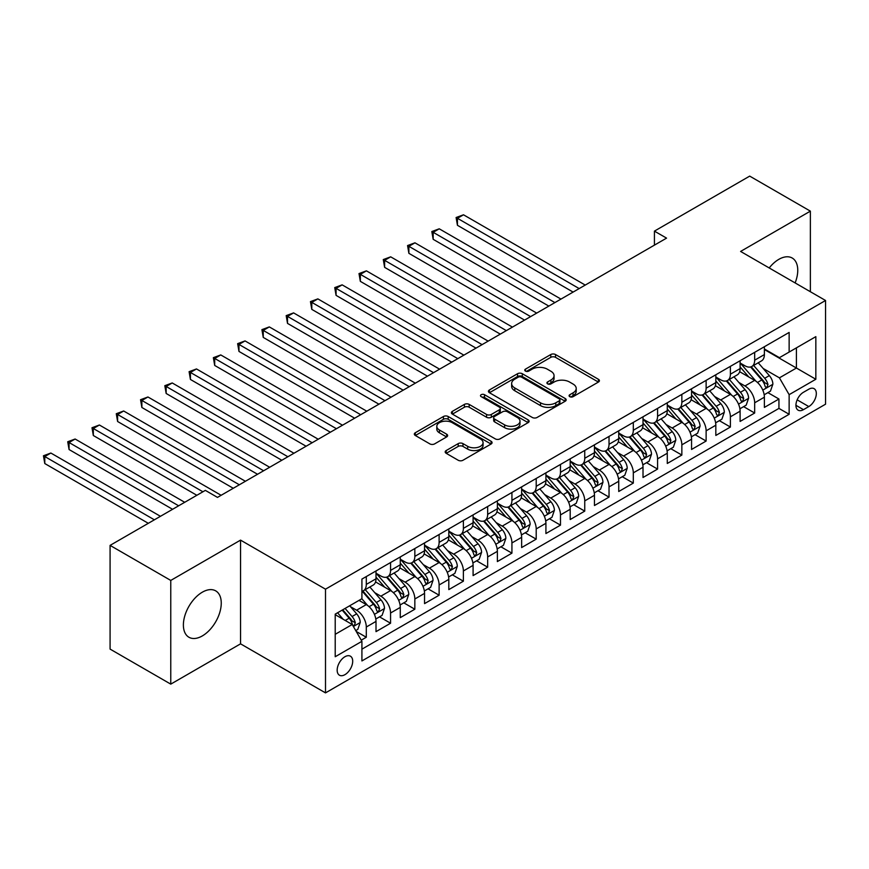 <?xml version="1.0" encoding="UTF-8"?>
<svg xmlns="http://www.w3.org/2000/svg" width="869" height="869" viewBox="0 0 869 869"><rect width="100%" height="100%" fill="white"/><g stroke="black" fill="none" stroke-linecap="round" stroke-linejoin="round"><path stroke-width="1.3" d="M569.771 396.666A2.357 1.358 0 0 0 573.106 396.666L598.426 382.056A3.367 1.944 0 0 0 599.414 380.676A3.367 1.944 0 0 0 598.426 379.297L555.541 354.541A3.367 1.944 0 0 0 550.772 354.541L525.452 369.151A2.357 1.358 0 0 0 524.767 370.118A2.357 1.358 0 0 0 525.452 371.085A2.357 1.358 0 0 0 528.786 371.085L532.067 369.184A10.786 6.224 0 0 1 547.318 369.184L550.892 371.248A10.786 6.224 0 0 1 554.053 375.658A10.786 6.224 0 0 1 550.892 380.057L547.611 381.947A2.357 1.358 0 0 0 546.927 382.914A2.357 1.358 0 0 0 547.611 383.87A2.357 1.358 0 0 0 550.946 383.87L554.226 381.98A10.786 6.224 0 0 1 569.477 381.98L573.051 384.044A10.786 6.224 0 0 1 576.212 388.443A10.786 6.224 0 0 1 573.051 392.853L569.771 394.743A2.357 1.358 0 0 0 569.086 395.699A2.357 1.358 0 0 0 569.771 396.666L569.771 394.743M202.325 635.923A26.776 15.457 120 0 0 219.814 612.33A26.776 15.457 120 0 0 215.708 590.866A26.776 15.457 120 0 0 202.325 592.191A26.776 15.457 120 0 0 184.825 615.795A26.776 15.457 120 0 0 188.931 637.249A26.776 15.457 120 0 0 202.325 635.923M795.124 282.925A26.776 15.457 120 0 0 792.213 258.028A26.776 15.457 120 0 0 778.82 259.353A26.776 15.457 120 0 0 769.195 267.956M344.928 674.67A10.982 6.344 120 0 0 352.108 664.991A10.982 6.344 120 0 0 350.424 656.193A10.982 6.344 120 0 0 344.928 656.736A10.982 6.344 120 0 0 337.759 666.414A10.982 6.344 120 0 0 339.442 675.213A10.982 6.344 120 0 0 344.928 674.67M446.177 450.555A3.367 1.944 0 0 0 445.189 451.934A3.367 1.944 0 0 0 446.177 453.303L458.202 460.255A3.367 1.944 0 0 0 462.971 460.255L491.083 444.026A3.367 1.944 0 0 0 492.071 442.647A3.367 1.944 0 0 0 491.083 441.267L448.198 416.512A3.367 1.944 0 0 0 443.429 416.512L415.317 432.74A3.367 1.944 0 0 0 414.328 434.12A3.367 1.944 0 0 0 415.317 435.488L429.851 443.885A3.367 1.944 0 0 0 434.619 443.885L446.655 436.933A3.367 1.944 0 0 0 447.633 435.565A3.367 1.944 0 0 0 446.655 434.185L439.442 430.025A9.016 5.203 0 0 1 436.803 426.342A9.016 5.203 0 0 1 442.364 421.541A9.016 5.203 0 0 1 452.195 422.66L480.427 438.964A9.016 5.203 0 0 1 483.066 442.647A9.016 5.203 0 0 1 477.505 447.448A9.016 5.203 0 0 1 467.674 446.329L462.971 443.614A3.367 1.944 0 0 0 458.202 443.614L446.177 450.555L446.177 453.303M240.55 540.127L170.769 580.427L110.081 545.384L110.081 649.1L170.769 684.131L240.55 643.842L325.506 692.886L325.506 589.182L240.55 540.127L240.55 643.842M810.375 291.723L810.375 211.145L740.594 251.434L825.55 300.489L325.506 589.182M810.375 211.145L749.697 176.114L654.422 231.121L654.422 245.134M110.081 545.384L205.356 490.377L217.489 497.394L666.556 238.128L654.422 231.121M532.306 417.468A3.367 1.944 0 0 0 537.075 417.468L565.187 401.239A3.367 1.944 0 0 0 566.175 399.859A3.367 1.944 0 0 0 565.187 398.491L522.302 373.724A3.367 1.944 0 0 0 517.533 373.724L489.421 389.964A3.367 1.944 0 0 0 488.432 391.332A3.367 1.944 0 0 0 489.421 392.712L532.306 417.468M482.143 397.176A2.357 1.358 0 0 1 484.533 397.513L484.533 394.711L528.135 419.879A3.367 1.944 0 0 1 529.123 421.259A3.367 1.944 0 0 1 528.135 422.627L500.023 438.867A3.367 1.944 0 0 1 495.254 438.867L452.369 414.1L452.369 411.352A3.367 1.944 0 0 0 451.38 412.732A3.367 1.944 0 0 0 452.369 414.1M452.369 411.352L464.404 404.4A3.367 1.944 0 0 1 469.162 404.4L486.564 414.448A3.367 1.944 0 0 0 491.322 414.448L499.306 409.842A3.367 1.944 0 0 0 500.294 408.463A3.367 1.944 0 0 0 499.306 407.083L481.198 396.633A2.357 1.358 0 0 1 480.503 395.667A2.357 1.358 0 0 1 481.969 394.407A2.357 1.358 0 0 1 484.533 394.711M361.254 640.16L366.294 637.249L356.214 631.437M350.489 606.681L356.583 610.201A13.73 7.93 60 0 1 366.294 627.027L376.005 621.411L376.005 631.644L390.561 623.236L379.525 616.86M374.756 592.669L380.85 596.188A13.73 7.93 60 0 1 390.561 613.003L400.272 607.398L400.272 617.631L414.839 609.223L403.792 602.847M399.034 578.656L405.128 582.176A13.73 7.93 60 0 1 414.839 598.991L424.55 593.386L424.55 603.618L439.117 595.211L428.069 588.834M423.312 564.644L429.405 568.163A13.73 7.93 60 0 1 439.117 584.978L448.817 579.373L448.817 589.606L463.383 581.198L452.336 574.822M447.578 550.631L453.672 554.15A13.73 7.93 60 0 1 463.383 570.966L473.094 565.361L473.094 575.593L487.661 567.185L476.614 560.809M471.856 536.618L477.95 540.138A13.73 7.93 60 0 1 487.661 556.953L497.372 551.348L497.372 561.58L511.928 553.162L500.892 546.786M496.134 522.595L502.228 526.114A13.73 7.93 60 0 1 511.928 542.94L521.639 537.335L521.639 547.557L536.206 539.149L525.158 532.773M520.401 508.582L526.495 512.102A13.73 7.93 60 0 1 536.206 528.917L545.917 523.312L545.917 533.544L560.483 525.137L549.436 518.76M544.678 494.57L550.772 498.089A13.73 7.93 60 0 1 560.483 514.904L570.194 509.299L570.194 519.532L584.75 511.124L573.714 504.748M568.945 480.557L575.05 484.076A13.73 7.93 60 0 1 584.75 500.892L594.461 495.287L594.461 505.519L609.028 497.111L597.981 490.735M593.223 466.544L599.317 470.064A13.73 7.93 60 0 1 609.028 486.879L618.739 481.274L618.739 491.506L633.305 483.099L622.258 476.723M617.501 452.532L623.594 456.051A13.73 7.93 60 0 1 633.305 472.866L643.017 467.261L643.017 477.494L657.572 469.086L646.536 462.699M641.767 438.519L647.861 442.028A13.73 7.93 60 0 1 657.572 458.854L667.283 453.249L667.283 463.47L681.85 455.063L670.803 448.686M666.045 424.496L672.139 428.015A13.73 7.93 60 0 1 681.85 444.841L691.561 439.225L691.561 449.458L706.128 441.05L695.081 434.674M690.323 410.483L696.417 414.002A13.73 7.93 60 0 1 706.128 430.818L715.828 425.213L715.828 435.445L730.394 427.037L719.347 420.661M714.59 396.47L720.683 399.99A13.73 7.93 60 0 1 730.394 416.805L740.106 411.2L740.106 421.432L754.672 413.025L754.672 402.792A13.73 7.93 -120 0 0 744.961 385.977L738.867 382.458M743.625 406.649L754.672 413.025M376.005 621.411A13.73 7.93 -120 0 0 366.294 604.596L359.006 600.392M400.272 607.398A13.73 7.93 -120 0 0 390.561 590.583L375.549 581.915M424.55 593.386A13.73 7.93 -120 0 0 414.839 576.571L399.827 567.902M448.817 579.373A13.73 7.93 -120 0 0 439.117 562.558L424.105 553.89M473.094 565.361A13.73 7.93 -120 0 0 463.383 548.545L448.371 539.877M497.372 551.348A13.73 7.93 -120 0 0 487.661 534.533L472.649 525.864M521.639 537.335A13.73 7.93 -120 0 0 511.928 520.509L496.927 511.841M545.917 523.312A13.73 7.93 -120 0 0 536.206 506.497L521.194 497.828M570.194 509.299A13.73 7.93 -120 0 0 560.483 492.484L545.471 483.816M594.461 495.287A13.73 7.93 -120 0 0 584.75 478.471L569.738 469.803M618.739 481.274A13.73 7.93 -120 0 0 609.028 464.459L594.016 455.791M643.017 467.261A13.73 7.93 -120 0 0 633.305 450.446L618.293 441.778M667.283 453.249A13.73 7.93 -120 0 0 657.572 436.423L642.56 427.765M691.561 439.225A13.73 7.93 -120 0 0 681.85 422.41L666.838 413.742M715.828 425.213A13.73 7.93 -120 0 0 706.128 408.397L691.116 399.729M740.106 411.2A13.73 7.93 -120 0 0 730.394 394.385L715.383 385.717M808.8 389.203L803.456 392.277A10.645 6.148 120 0 0 796.504 401.663A10.645 6.148 120 0 0 798.144 410.19A10.645 6.148 120 0 0 803.456 409.657L808.8 406.573A10.645 6.148 120 0 0 815.752 397.198A10.645 6.148 120 0 0 814.123 388.671A10.645 6.148 120 0 0 808.8 389.203M325.506 692.886L825.55 404.194L825.55 300.489M335.217 634.305L352.217 624.496L361.917 641.322L361.917 660.94L789.139 414.285L789.139 394.667L779.428 377.852L763.145 368.445M361.917 641.322L335.217 656.736L335.217 614.133L361.917 598.708L361.917 579.091L789.139 332.436L789.139 352.064L815.839 336.64L815.839 379.253L789.139 394.667M376.005 573.203L380.85 576.006A13.73 7.93 60 0 0 387.715 576.69L397.426 571.085A13.73 7.93 -120 0 0 400.272 564.796L400.272 556.953M400.272 559.191L405.128 561.993A13.73 7.93 60 0 0 411.993 562.678L421.704 557.072A13.73 7.93 -120 0 0 424.55 550.783L424.55 542.94M424.55 545.178L429.405 547.981A13.73 7.93 60 0 0 436.271 548.665L445.982 543.06A13.73 7.93 -120 0 0 448.817 536.77L448.817 528.917M448.817 531.165L453.672 533.968A13.73 7.93 60 0 0 460.537 534.641L470.248 529.036A13.73 7.93 -120 0 0 473.094 522.758L473.094 514.904M473.094 517.153L477.95 519.955A13.73 7.93 60 0 0 484.815 520.629L494.526 515.024A13.73 7.93 -120 0 0 497.372 508.745L497.372 500.892M497.372 503.14L502.228 505.943A13.73 7.93 60 0 0 509.093 506.616L518.804 501.011A13.73 7.93 -120 0 0 521.639 494.722L521.639 486.879M521.639 489.117L526.495 491.919A13.73 7.93 60 0 0 533.36 492.604L543.071 486.998A13.73 7.93 -120 0 0 545.917 480.709L545.917 472.866M545.917 475.104L550.772 477.907A13.73 7.93 60 0 0 557.637 478.591L567.348 472.986A13.73 7.93 -120 0 0 570.194 466.696L570.194 458.854M570.194 461.091L575.05 463.894A13.73 7.93 60 0 0 581.915 464.578L591.615 458.973A13.73 7.93 -120 0 0 594.461 452.684L594.461 444.83M594.461 447.079L599.317 449.881A13.73 7.93 60 0 0 606.182 450.566L615.893 444.95A13.73 7.93 -120 0 0 618.739 438.671L618.739 430.818M618.739 433.066L623.594 435.869A13.73 7.93 60 0 0 630.459 436.542L640.171 430.937A13.73 7.93 -120 0 0 643.017 424.659L643.017 416.805M643.017 419.054L647.861 421.856A13.73 7.93 60 0 0 654.737 422.53L664.437 416.924A13.73 7.93 -120 0 0 667.283 410.635L667.283 402.792M667.283 405.03L672.139 407.833A13.73 7.93 60 0 0 679.004 408.517L688.715 402.912A13.73 7.93 -120 0 0 691.561 396.622L691.561 388.78M691.561 391.017L696.417 393.82A13.73 7.93 60 0 0 703.282 394.504L712.993 388.899A13.73 7.93 -120 0 0 715.828 382.61L715.828 374.767M715.828 377.005L720.683 379.807A13.73 7.93 60 0 0 727.549 380.492L737.26 374.887A13.73 7.93 -120 0 0 740.106 368.597L740.106 360.754M361.917 649.165L778.939 408.397L778.939 399.012L764.383 407.42L764.383 397.187A13.73 7.93 -120 0 0 754.672 380.372L739.66 371.704M740.106 362.992L744.961 365.795A13.73 7.93 -120 0 0 751.826 366.479A13.73 7.93 -120 0 0 754.672 360.19L754.672 352.336M751.826 366.479L761.537 360.874A13.73 7.93 -120 0 0 764.383 354.585L764.383 346.731M366.294 576.571L366.294 584.413A13.73 7.93 60 0 1 363.448 590.703A13.73 7.93 60 0 1 361.917 591.257M363.448 590.703L373.159 585.098A13.73 7.93 -120 0 0 376.005 578.808L376.005 570.966M390.561 562.558L390.561 570.401A13.73 7.93 60 0 1 387.715 576.69M414.839 548.545L414.839 556.388A13.73 7.93 60 0 1 411.993 562.678M439.117 534.522L439.117 542.375A13.73 7.93 60 0 1 436.271 548.665M463.383 520.509L463.383 528.363A13.73 7.93 60 0 1 460.537 534.641M487.661 506.497L487.661 514.35A13.73 7.93 60 0 1 484.815 520.629M511.928 492.484L511.928 500.327A13.73 7.93 60 0 1 509.093 506.616M536.206 478.471L536.206 486.314A13.73 7.93 60 0 1 533.36 492.604M560.483 464.459L560.483 472.301A13.73 7.93 60 0 1 557.637 478.591M584.75 450.435L584.75 458.289A13.73 7.93 60 0 1 581.915 464.578M609.028 436.423L609.028 444.276A13.73 7.93 60 0 1 606.182 450.566M633.305 422.41L633.305 430.264A13.73 7.93 60 0 1 630.459 436.542M657.572 408.397L657.572 416.251A13.73 7.93 60 0 1 654.737 422.53M681.85 394.385L681.85 402.228A13.73 7.93 60 0 1 679.004 408.517M706.128 380.372L706.128 388.215A13.73 7.93 60 0 1 703.282 394.504M730.394 366.36L730.394 374.202A13.73 7.93 60 0 1 727.549 380.492M730.394 416.805L730.394 427.037M706.128 430.818L706.128 441.05M681.85 444.841L681.85 455.063M657.572 458.854L657.572 469.086M633.305 472.866L633.305 483.099M609.028 486.879L609.028 497.111M584.75 500.892L584.75 511.124M560.483 514.904L560.483 525.137M536.206 528.917L536.206 539.149M511.928 542.94L511.928 553.162M487.661 556.953L487.661 567.185M463.383 570.966L463.383 581.198M439.117 584.978L439.117 595.211M414.839 598.991L414.839 609.223M390.561 613.003L390.561 623.236M366.294 627.027L366.294 637.249M352.217 624.496L335.217 614.687M779.428 377.852L796.417 368.032L796.417 347.861L815.839 336.64M764.383 349.534L815.839 379.253M764.383 348.98L779.428 357.67L789.139 352.064M170.769 580.427L170.769 684.131M767.903 392.636L778.939 399.012M778.939 408.397L789.139 414.285M570.716 397.003L573.051 395.656A10.786 6.224 0 0 0 576.212 391.246L576.212 388.443M554.053 375.658L554.053 378.46A10.786 6.224 0 0 1 550.892 382.86L548.556 384.207M598.383 382.078L555.541 357.344A3.367 1.944 0 0 0 550.772 357.344L526.397 371.411M565.143 401.261L522.302 376.527A3.367 1.944 0 0 0 517.533 376.527L489.464 392.734M559.234 400.826A2.357 1.358 0 0 0 559.918 399.859A2.357 1.358 0 0 0 559.234 398.904L521.585 377.168A2.357 1.358 0 0 0 518.25 377.168L514.796 379.166A10.786 6.224 0 0 0 511.635 383.566A10.786 6.224 0 0 0 514.796 387.965L540.529 402.825A10.786 6.224 0 0 0 555.78 402.825L559.234 400.826L559.234 403.629A2.357 1.358 0 0 0 559.918 402.662L559.918 399.859M511.635 383.566L511.635 386.368A10.786 6.224 0 0 0 514.796 390.768L514.796 387.965M559.234 403.629L555.78 405.627A10.786 6.224 0 0 1 540.529 405.627L514.796 390.768M452.412 414.133L464.404 407.203L464.404 404.4M500.294 408.463L500.294 411.265A3.367 1.944 0 0 1 499.306 412.645L491.322 417.25A3.367 1.944 0 0 1 486.564 417.25L469.162 407.203A3.367 1.944 0 0 0 464.404 407.203M484.533 397.513L528.091 422.66M504.607 424.865A9.016 5.203 0 0 0 514.426 425.995A9.016 5.203 0 0 0 519.999 421.183A9.016 5.203 0 0 0 517.359 417.511L507.409 411.765A3.367 1.944 0 0 0 502.64 411.765L494.657 416.37A3.367 1.944 0 0 0 493.679 417.75A3.367 1.944 0 0 0 494.657 419.119L504.607 424.865L504.607 427.667A9.016 5.203 0 0 0 514.426 428.797A9.016 5.203 0 0 0 519.999 423.985L519.999 421.183M493.679 417.75L493.679 420.553A3.367 1.944 0 0 0 494.657 421.921L494.657 419.119M504.607 427.667L494.657 421.921M483.066 442.647L483.066 445.449A9.016 5.203 0 0 1 477.505 450.261A9.016 5.203 0 0 1 467.674 449.132L462.971 446.416A3.367 1.944 0 0 0 458.202 446.416L446.221 453.336M436.803 426.342L436.803 429.145A9.016 5.203 0 0 0 439.442 432.827L439.442 430.025M446.601 436.966L439.442 432.827M491.039 444.048L448.198 419.314A3.367 1.944 0 0 0 443.429 419.314L415.36 435.521M764.177 394.787L770.445 391.159L772.878 384.152A9.092 5.257 -120 0 0 769.337 375.614L758.246 362.775M756.019 381.252L742.865 366.034A26.266 15.164 -120 0 0 740.106 363.144M748.806 376.983L741.453 368.467A21.801 12.59 -120 0 0 740.106 367M585.239 285.075L463.503 214.795L457.442 218.293L457.442 225.299L573.106 292.082M750.588 366.968L761.809 379.959A9.092 5.257 60 0 1 765.046 386.227L765.708 387.302L766.947 387.129L767.968 384.543A9.092 5.257 -120 0 0 764.72 378.276L753.629 365.436M751.25 366.761L763.308 380.709A4.638 2.672 60 0 1 764.47 382.523L767.968 384.543M457.442 225.299L456.106 217.522L579.167 288.573M456.106 217.522L463.503 214.795M739.899 408.799L746.178 405.171L748.6 398.165A9.092 5.257 -120 0 0 745.059 389.627L733.968 376.788M731.741 395.276L718.598 380.046A26.266 15.164 -120 0 0 715.828 377.157M724.529 390.996L717.175 382.479A21.801 12.59 -120 0 0 715.828 381.013M560.961 299.088L439.236 228.808L433.164 232.305L433.164 239.312L548.828 306.094M726.321 380.98L737.531 393.972A9.092 5.257 60 0 1 740.779 400.24L741.442 401.315L742.669 401.141L743.69 398.556A9.092 5.257 -120 0 0 740.442 392.288L729.352 379.449M726.973 380.774L739.03 394.722A4.638 2.672 60 0 1 740.192 396.536L743.69 398.556M433.164 239.312L431.828 231.534L554.9 302.586M431.828 231.534L439.236 228.808M715.632 422.812L721.9 419.195L724.322 412.178A9.092 5.257 -120 0 0 720.781 403.64L709.691 390.8M707.475 409.288L694.32 394.059A26.266 15.164 -120 0 0 691.561 391.169M700.262 405.008L692.897 396.492A21.801 12.59 -120 0 0 691.561 395.026M536.694 313.101L414.958 242.82L408.886 246.318L408.886 253.335L524.55 320.107M702.043 394.993L713.264 407.985A9.092 5.257 60 0 1 716.501 414.252L717.164 415.328L718.391 415.154L719.413 412.569A9.092 5.257 -120 0 0 716.175 406.301L705.085 393.461M702.706 394.787L714.752 408.745A4.638 2.672 60 0 1 715.926 410.548L719.413 412.569M408.886 253.335L407.561 245.558L530.622 316.609M407.561 245.558L414.958 242.82M691.355 436.825L697.622 433.207L700.056 426.201A9.092 5.257 -120 0 0 696.514 417.652L685.424 404.813M683.197 423.301L670.042 408.072A26.266 15.164 -120 0 0 667.283 405.182M675.984 419.032L668.63 410.505A21.801 12.59 -120 0 0 667.283 409.049M512.417 327.113L390.681 256.833L384.619 260.342L384.619 267.348L500.283 334.12M677.766 409.017L688.987 421.997A9.092 5.257 60 0 1 692.235 428.265L692.886 429.34L694.125 429.167L695.146 426.581A9.092 5.257 -120 0 0 691.898 420.314L680.807 407.474M678.428 408.799L690.486 422.758A4.638 2.672 60 0 1 691.648 424.572L695.146 426.581M384.619 267.348L383.283 259.57L506.345 330.622M383.283 259.57L390.681 256.833M667.077 450.837L673.356 447.22L675.778 440.214A9.092 5.257 -120 0 0 672.237 431.665L661.146 418.825M658.919 437.313L645.776 422.084A26.266 15.164 -120 0 0 643.017 419.195M651.707 433.044L644.353 424.528A21.801 12.59 -120 0 0 643.017 423.062M488.139 341.126L366.414 270.846L360.342 274.354L360.342 281.36L476.006 348.132M653.499 423.029L664.709 436.01A9.092 5.257 60 0 1 667.957 442.278L668.619 443.364L669.847 443.19L670.868 440.594A9.092 5.257 -120 0 0 667.62 434.337L656.529 421.487M654.151 422.812L666.208 436.77A4.638 2.672 60 0 1 667.381 438.584L670.868 440.594M360.342 281.36L359.006 273.583L482.078 344.635M359.006 273.583L366.414 270.846M642.81 464.85L649.078 461.233L651.511 454.226A9.092 5.257 -120 0 0 647.959 445.688L636.868 432.838M634.652 451.326L621.498 436.097A26.266 15.164 -120 0 0 618.739 433.218M627.44 447.057L620.086 438.541A21.801 12.59 -120 0 0 618.739 437.074M463.872 355.139L342.136 284.858L336.075 288.367L336.075 295.373L451.728 362.156M629.221 437.042L640.442 450.023A9.092 5.257 60 0 1 643.679 456.29L644.342 457.376L645.569 457.203L646.59 454.617A9.092 5.257 -120 0 0 643.353 448.35L632.263 435.51M629.884 436.825L641.93 450.783A4.638 2.672 60 0 1 643.103 452.597L646.59 454.617M336.075 295.373L334.739 287.596L457.8 358.647M334.739 287.596L342.136 284.858M618.532 478.873L624.811 475.245L627.233 468.239A9.092 5.257 -120 0 0 623.692 459.701L612.602 446.862M610.375 465.339L597.22 450.12A26.266 15.164 -120 0 0 594.461 447.231M603.162 461.07L595.808 452.553A21.801 12.59 -120 0 0 594.461 451.087M439.595 369.162L317.869 298.882L311.797 302.379L311.797 309.386L427.461 376.168M604.943 451.054L616.164 464.046A9.092 5.257 60 0 1 619.412 470.314L620.075 471.389L621.302 471.215L622.323 468.63A9.092 5.257 -120 0 0 619.076 462.362L607.985 449.523M605.606 450.837L617.663 464.796A4.638 2.672 60 0 1 618.826 466.61L622.323 468.63M311.797 309.386L310.461 301.608L433.533 372.66M310.461 301.608L317.869 298.882M594.255 492.886L600.533 489.258L602.956 482.252A9.092 5.257 -120 0 0 599.414 473.714L588.324 460.874M586.108 479.362L572.953 464.133A26.266 15.164 -120 0 0 570.194 461.243M578.895 475.082L571.53 466.566A21.801 12.59 -120 0 0 570.194 465.1M415.328 383.175L293.592 312.894L287.52 316.392L287.52 323.398L403.183 390.181M580.677 465.067L591.887 478.059A9.092 5.257 60 0 1 595.135 484.326L595.797 485.402L597.025 485.228L598.046 482.643A9.092 5.257 -120 0 0 594.809 476.375L583.718 463.535M581.328 464.861L593.386 478.808A4.638 2.672 60 0 1 594.559 480.622L598.046 482.643M287.52 323.398L286.183 315.621L409.256 386.672M286.183 315.621L293.592 312.894M569.988 506.899L576.256 503.27L578.689 496.264A9.092 5.257 -120 0 0 575.148 487.726L564.057 474.887M561.83 493.375L548.676 478.146A26.266 15.164 -120 0 0 545.917 475.256M554.618 489.095L547.264 480.579A21.801 12.59 -120 0 0 545.917 479.112M391.05 397.187L269.314 326.907L263.253 330.405L263.253 337.411L378.917 404.194M556.399 479.08L567.62 492.071A9.092 5.257 60 0 1 570.857 498.339L571.52 499.414L572.747 499.24L573.779 496.655A9.092 5.257 -120 0 0 570.531 490.388L559.44 477.548M557.062 478.873L569.108 492.832A4.638 2.672 60 0 1 570.281 494.635L573.779 496.655M263.253 337.411L261.917 329.633L384.978 400.685M261.917 329.633L269.314 326.907M545.71 520.911L551.989 517.294L554.411 510.277A9.092 5.257 -120 0 0 550.87 501.739L539.779 488.899M537.553 507.387L524.398 492.158A26.266 15.164 -120 0 0 521.639 489.269M530.34 503.108L522.986 494.591A21.801 12.59 -120 0 0 521.639 493.136M366.772 411.2L245.047 340.92L238.975 344.428L238.975 351.434L354.639 418.206M532.121 493.092L543.342 506.084A9.092 5.257 60 0 1 546.59 512.352L547.253 513.427L548.48 513.253L549.501 510.668A9.092 5.257 -120 0 0 546.253 504.4L535.163 491.561M532.784 492.886L544.841 506.844A4.638 2.672 60 0 1 546.004 508.658L549.501 510.668M238.975 351.434L237.639 343.657L360.711 414.709M237.639 343.657L245.047 340.92M521.443 534.924L527.711 531.307L530.133 524.3A9.092 5.257 -120 0 0 526.592 515.751L515.502 502.912M513.286 521.4L500.131 506.171A26.266 15.164 -120 0 0 497.372 503.281M506.073 517.131L498.708 508.615A21.801 12.59 -120 0 0 497.372 507.148M342.505 425.213L220.769 354.932L214.697 358.441L214.697 365.447L330.361 432.219M507.854 507.116L519.075 520.096A9.092 5.257 60 0 1 522.312 526.364L522.975 527.44L524.203 527.277L525.224 524.68A9.092 5.257 -120 0 0 521.987 518.413L510.896 505.573M508.517 506.899L520.564 520.857A4.638 2.672 60 0 1 521.737 522.671L525.224 524.68M214.697 365.447L213.361 357.67L336.433 428.721M213.361 357.67L220.769 354.932M497.166 548.936L503.433 545.319L505.867 538.313A9.092 5.257 -120 0 0 502.325 529.764L491.235 516.925M489.008 535.413L475.854 520.183A26.266 15.164 -120 0 0 473.094 517.305M481.795 531.144L474.441 522.627A21.801 12.59 -120 0 0 473.094 521.161M318.228 439.225L196.492 368.945L190.43 372.453L190.43 379.46L306.094 446.231M483.577 521.128L494.798 534.109A9.092 5.257 60 0 1 498.035 540.377L498.697 541.463L499.936 541.289L500.957 538.704A9.092 5.257 -120 0 0 497.709 532.436L486.618 519.586M484.239 520.911L496.297 534.869A4.638 2.672 60 0 1 497.459 536.684L500.957 538.704M190.43 379.46L189.094 371.682L312.156 442.734M189.094 371.682L196.492 368.945M472.888 562.949L479.167 559.332L481.589 552.326A9.092 5.257 -120 0 0 478.048 543.788L466.957 530.948M464.73 549.425L451.587 534.196A26.266 15.164 -120 0 0 448.817 531.317M457.518 545.156L450.164 536.64A21.801 12.59 -120 0 0 448.817 535.174M293.95 453.249L172.225 382.957L166.153 386.466L166.153 393.472L281.817 460.255M459.31 535.141L470.52 548.133A9.092 5.257 60 0 1 473.768 554.389L474.431 555.476L475.658 555.302L476.679 552.717A9.092 5.257 -120 0 0 473.431 546.449L462.341 533.609M459.962 534.924L472.019 548.882A4.638 2.672 60 0 1 473.181 550.696L476.679 552.717M166.153 393.472L164.817 385.695L287.889 456.746M164.817 385.695L172.225 382.957M448.621 576.973L454.889 573.344L457.311 566.338A9.092 5.257 -120 0 0 453.77 557.8L442.679 544.961M440.464 563.449L427.309 548.22A26.266 15.164 -120 0 0 424.55 545.33M433.251 559.169L425.886 550.653A21.801 12.59 -120 0 0 424.55 549.186M269.683 467.261L147.947 396.981L141.875 400.479L141.875 407.485L257.539 474.268M435.032 549.154L446.253 562.145A9.092 5.257 60 0 1 449.49 568.413L450.153 569.488L451.38 569.314L452.401 566.729A9.092 5.257 -120 0 0 449.164 560.462L438.074 547.622M435.695 548.947L447.741 562.895A4.638 2.672 60 0 1 448.915 564.709L452.401 566.729M141.875 407.485L140.55 399.707L263.611 470.759M140.55 399.707L147.947 396.981M424.344 590.985L430.611 587.357L433.044 580.351A9.092 5.257 -120 0 0 429.503 571.813L418.413 558.973M416.186 577.461L403.031 562.232A26.266 15.164 -120 0 0 400.272 559.343M408.973 573.182L401.619 564.665A21.801 12.59 -120 0 0 400.272 563.199M245.406 481.274L123.67 410.994L117.608 414.491L117.608 421.498L233.272 488.28M410.755 563.166L421.976 576.158A9.092 5.257 60 0 1 425.223 582.426L425.875 583.501L427.113 583.327L428.135 580.742A9.092 5.257 -120 0 0 424.887 574.474L413.796 561.635M411.417 562.96L423.475 576.907A4.638 2.672 60 0 1 424.637 578.721L428.135 580.742M117.608 421.498L116.272 413.72L239.333 484.772M116.272 413.72L123.67 410.994M400.066 604.998L406.344 601.381L408.767 594.363A9.092 5.257 -120 0 0 405.226 585.825L394.135 572.986M391.908 591.474L378.765 576.245A26.266 15.164 -120 0 0 376.005 573.355M384.695 587.194L377.342 578.678A21.801 12.59 -120 0 0 376.005 577.212M221.128 495.287L99.403 425.006L93.331 428.504L93.331 435.521L196.861 495.287M386.488 577.179L397.698 590.17A9.092 5.257 60 0 1 400.946 596.438L401.608 597.514L402.836 597.34L403.857 594.754A9.092 5.257 -120 0 0 400.609 588.487L389.518 575.647M387.139 576.973L399.197 590.931A4.638 2.672 60 0 1 400.37 592.734L403.857 594.754M93.331 435.521L91.995 427.744L202.922 491.778M91.995 427.744L99.403 425.006M375.799 619.01L382.067 615.393L384.5 608.387A9.092 5.257 -120 0 0 380.948 599.838L369.857 586.999M367.641 605.487L361.83 598.763M360.429 601.218L359.484 600.121M184.717 502.293L75.125 439.019L69.064 442.527L69.064 449.534L172.583 509.299M362.21 591.202L373.431 604.183A9.092 5.257 60 0 1 376.668 610.451L377.331 611.526L378.558 611.352L379.579 608.767A9.092 5.257 -120 0 0 376.342 602.499L365.252 589.66M362.873 590.985L374.919 604.943A4.638 2.672 60 0 1 376.092 606.758L379.579 608.767M69.064 449.534L67.728 441.756L178.656 505.801M67.728 441.756L75.125 439.019M355.736 630.601L357.8 629.406L360.222 622.4A9.092 5.257 -120 0 0 356.681 613.851L349.696 605.769M343.179 619.282L337.563 612.775M336.151 615.23L335.217 614.144M160.45 516.305L50.858 453.031L44.786 456.54L44.786 463.546L148.317 523.312M342.169 610.114L349.153 618.196A9.092 5.257 60 0 1 352.401 624.463L353.064 625.55L354.291 625.376L355.312 622.78A9.092 5.257 -120 0 0 352.064 616.523L345.08 608.43M342.734 609.788L350.652 618.956A4.638 2.672 60 0 1 351.815 620.77L355.312 622.78M44.786 463.546L43.45 455.769L154.378 519.814M43.45 455.769L50.858 453.031M356.583 610.201L366.294 604.596M380.85 596.188L390.561 590.583M405.128 582.176L414.839 576.571M429.405 568.163L439.117 562.558M453.672 554.15L463.383 548.545M477.95 540.138L487.661 534.533M502.228 526.114L511.928 520.509M526.495 512.102L536.206 506.497M550.772 498.089L560.483 492.484M575.05 484.076L584.75 478.471M599.317 470.064L609.028 464.459M623.594 456.051L633.305 450.446M647.861 442.028L657.572 436.423M672.139 428.015L681.85 422.41M696.417 414.002L706.128 408.397M720.683 399.99L730.394 394.385M744.961 385.977L754.672 380.372M754.672 360.19L764.383 354.585M366.294 584.413L376.005 578.808M390.561 570.401L400.272 564.796M414.839 556.388L424.55 550.783M439.117 542.375L448.817 536.77M463.383 528.363L473.094 522.758M487.661 514.35L497.372 508.745M511.928 500.327L521.639 494.722M536.206 486.314L545.917 480.709M560.483 472.301L570.194 466.696M584.75 458.289L594.461 452.684M609.028 444.276L618.739 438.671M633.305 430.264L643.017 424.659M657.572 416.251L667.283 410.635M681.85 402.228L691.561 396.622M706.128 388.215L715.828 382.61M730.394 374.202L740.106 368.597M754.672 402.792L764.383 397.187M797.166 399.859L808.8 406.573M795.939 405.312L803.456 409.657M573.051 395.656L573.051 392.853M547.611 383.87L547.611 381.947M550.892 382.86L550.892 380.057M525.452 371.085L525.452 369.151M550.772 357.344L550.772 354.541M555.541 357.344L555.541 354.541M598.426 382.056L598.426 379.297M489.421 392.712L489.421 389.964M517.533 376.527L517.533 373.724M522.302 376.527L522.302 373.724M565.187 401.239L565.187 398.491M540.529 405.627L540.529 402.825M555.78 405.627L555.78 402.825M469.162 407.203L469.162 404.4M486.564 417.25L486.564 414.448M491.322 417.25L491.322 414.448M499.306 412.645L499.306 409.842M528.135 422.627L528.135 419.879M458.202 446.416L458.202 443.614M462.971 446.416L462.971 443.614M467.674 449.132L467.674 446.329M446.655 436.933L446.655 434.185M415.317 435.488L415.317 432.74M443.429 419.314L443.429 416.512M448.198 419.314L448.198 416.512M491.083 444.026L491.083 441.267M762.786 390.116L772.813 384.326M742.865 366.034L744.114 365.306M764.72 378.276L769.337 375.614M757.464 382.458L761.809 379.959M738.52 404.128L748.546 398.339M718.598 380.046L719.847 379.318M740.442 392.288L745.059 389.627M733.197 396.47L737.531 393.972M714.242 418.141L724.268 412.362M694.32 394.059L695.569 393.331M716.175 406.301L720.781 403.64M708.919 410.494L713.264 407.985M689.964 432.165L699.99 426.375M670.042 408.072L671.292 407.355M691.898 420.314L696.514 417.652M684.653 424.506L688.987 421.997M665.697 446.177L675.724 440.387M645.776 422.084L647.025 421.367M667.62 434.337L672.237 431.665M660.375 438.519L664.709 436.01M641.42 460.19L651.446 454.4M621.498 436.097L622.747 435.38M643.353 448.35L647.959 445.688M636.097 452.532L640.442 450.023M617.142 474.202L627.168 468.413M597.22 450.12L598.469 449.392M619.076 462.362L623.692 459.701M611.83 466.544L616.164 464.046M592.875 488.215L602.901 482.425M572.953 464.133L574.203 463.405M594.809 476.375L599.414 473.714M587.553 480.557L591.887 478.059M568.598 502.228L578.624 496.449M548.676 478.146L549.925 477.418M570.531 490.388L575.148 487.726M563.275 494.58L567.62 492.071M544.32 516.251L554.357 510.461M524.398 492.158L525.658 491.441M546.253 504.4L550.87 501.739M539.008 508.593L543.342 506.084M520.053 530.264L530.079 524.474M500.131 506.171L501.38 505.454M521.987 518.413L526.592 515.751M514.73 522.606L519.075 520.096M495.775 544.276L505.801 538.487M475.854 520.183L477.103 519.466M497.709 532.436L502.325 529.764M490.453 536.618L494.798 534.109M471.509 558.289L481.535 552.499M451.587 534.196L452.836 533.479M473.431 546.449L478.048 543.788M466.186 550.631L470.52 548.133M447.231 572.302L457.257 566.512M427.309 548.22L428.558 547.492M449.164 560.462L453.77 557.8M441.908 564.644L446.253 562.145M422.953 586.314L432.979 580.525M403.031 562.232L404.281 561.504M424.887 574.474L429.503 571.813M417.641 578.656L421.976 576.158M398.686 600.338L408.712 594.548M378.765 576.245L380.014 575.517M400.609 588.487L405.226 585.825M393.364 592.68L397.698 590.17M374.409 614.35L384.435 608.561M376.342 602.499L380.948 599.838M369.086 606.692L373.431 604.183M353.368 626.495L360.157 622.573M352.064 616.523L356.681 613.851M345.232 620.466L349.153 618.196"/></g></svg>
